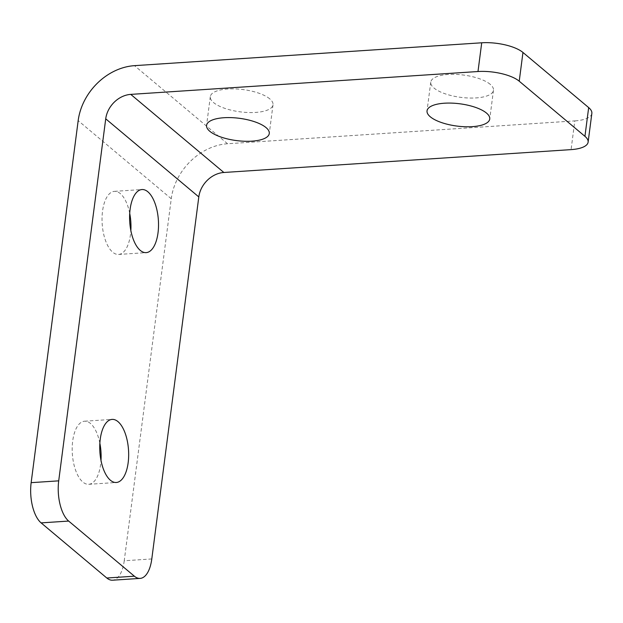 <?xml version="1.0" encoding="UTF-8"?>
<svg xmlns="http://www.w3.org/2000/svg" width="623" height="623" viewBox="0 0 623 623"><rect width="100%" height="100%" fill="white"/><g stroke="black" fill="none" stroke-linecap="round" stroke-linejoin="round"><path stroke-width="0.47" stroke-dasharray="3.12 2.34" d="M490.231 84.346A31.617 11.23 -172.6 0 0 455.654 74.394A31.617 11.23 -172.6 0 0 430.766 82.127A31.617 11.23 -172.6 0 0 434.013 88.045A31.617 11.23 -172.6 0 0 468.582 98.006A31.617 11.23 -172.6 0 0 493.471 90.273A31.617 11.23 -172.6 0 0 490.231 84.346M269.767 98.862A31.617 11.23 -172.6 0 0 235.19 88.91A31.617 11.23 -172.6 0 0 210.309 96.643A31.617 11.23 -172.6 0 0 213.549 102.561A31.617 11.23 -172.6 0 0 248.125 112.514A31.617 11.23 -172.6 0 0 273.014 104.781A31.617 11.23 -172.6 0 0 269.767 98.862M99.859 443.241A31.617 14.352 86.2 0 0 84.572 421.21A31.617 14.352 86.2 0 0 72.689 441.037A31.617 14.352 86.2 0 0 88.723 484.305A31.617 14.352 86.2 0 0 100.607 464.47A31.617 14.352 86.2 0 0 100.996 460.452M129.716 213.385A31.617 14.352 86.2 0 0 114.422 191.354A31.617 14.352 86.2 0 0 102.538 211.181A31.617 14.352 86.2 0 0 118.58 254.449A31.617 14.352 86.2 0 0 130.464 234.614A31.617 14.352 86.2 0 0 130.846 230.596M151.794 558.948L124.234 560.762L171.255 198.737A55.79 45.588 130 0 1 227.574 143.749L574.803 120.893L571.073 149.621M591.85 113.402A30.994 11.012 7.4 0 1 574.803 120.893M124.234 560.762A30.994 14.072 -93.8 0 1 112.584 580.208M227.574 143.749L134.49 65.656M171.255 198.737L78.171 120.636M430.766 82.127L427.035 110.855M210.309 96.643L206.571 125.371M84.572 421.21L112.132 419.396M114.422 191.354L141.982 189.54M118.58 254.449L146.132 252.634M88.723 484.305L116.283 482.49M273.014 104.781L269.276 133.517M493.471 90.273L489.74 119.001"/><path stroke-width="0.93" d="M486.501 113.082A31.617 11.23 -172.6 0 0 451.924 103.122A31.617 11.23 -172.6 0 0 427.035 110.855A31.617 11.23 -172.6 0 0 430.283 116.781A31.617 11.23 -172.6 0 0 464.851 126.734A31.617 11.23 -172.6 0 0 489.74 119.001A31.617 11.23 -172.6 0 0 486.501 113.082M266.037 127.59A31.617 11.23 -172.6 0 0 231.46 117.638A31.617 11.23 -172.6 0 0 206.571 125.371A31.617 11.23 -172.6 0 0 209.819 131.297A31.617 11.23 -172.6 0 0 244.395 141.25A31.617 11.23 -172.6 0 0 269.276 133.517A31.617 11.23 -172.6 0 0 266.037 127.59M128.167 462.655A31.617 14.352 86.2 0 0 112.132 419.396A31.617 14.352 86.2 0 0 100.241 439.223A31.617 14.352 86.2 0 0 116.283 482.49A31.617 14.352 86.2 0 0 128.167 462.655M100.996 460.452A31.617 14.352 86.2 0 0 99.859 443.241M158.024 232.8A31.617 14.352 86.2 0 0 141.982 189.54A31.617 14.352 86.2 0 0 130.098 209.367A31.617 14.352 86.2 0 0 146.132 252.634A31.617 14.352 86.2 0 0 158.024 232.8M130.846 230.596A31.617 14.352 86.2 0 0 129.716 213.385M140.136 578.393L112.584 580.208A30.994 14.072 -93.8 0 1 106.813 578.012L134.373 576.197A30.994 14.072 86.2 0 0 140.136 578.393A30.994 14.072 86.2 0 0 151.794 558.948L198.807 196.923A24.795 20.263 130 0 1 223.844 172.485L571.073 149.621A30.994 11.012 -172.6 0 0 588.12 142.13A30.994 11.012 -172.6 0 0 584.935 136.328L519.232 81.2A30.994 11.012 -172.6 0 0 477.989 71.528L481.719 42.792A30.994 11.012 7.4 0 1 522.962 52.464L519.232 81.2M106.813 578.012L41.11 522.884A30.994 14.072 -93.8 0 1 31.15 482.661L78.171 120.636A55.79 45.588 130 0 1 134.49 65.656L481.719 42.792M31.15 482.661L58.71 480.847L105.723 118.822A24.795 20.263 130 0 1 130.76 94.385L477.989 71.528M584.935 136.328L588.673 107.592L522.962 52.464M588.673 107.592A30.994 11.012 7.4 0 1 591.85 113.402L588.12 142.13M134.373 576.197L68.662 521.069L41.11 522.884M58.71 480.847A30.994 14.072 86.2 0 0 68.662 521.069M223.844 172.485L130.76 94.385M198.807 196.923L105.723 118.822"/></g></svg>
